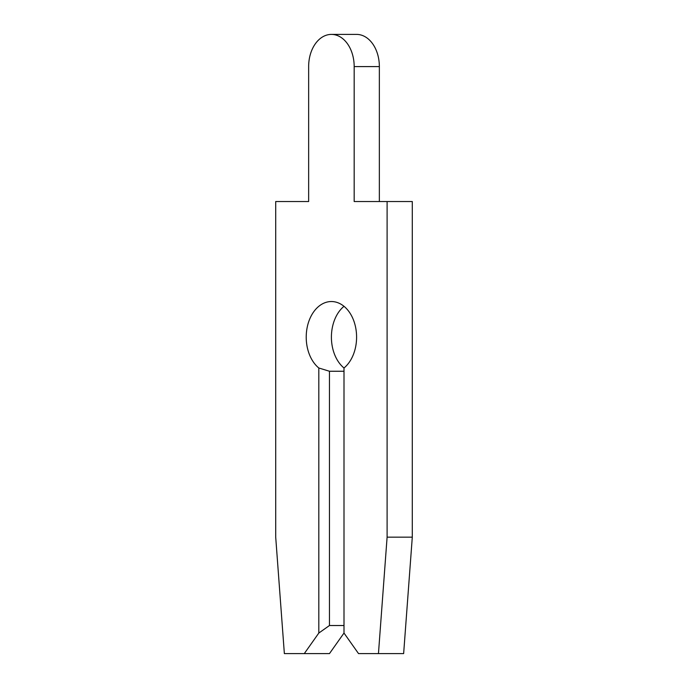 <?xml version="1.0" encoding="UTF-8"?>
<svg xmlns="http://www.w3.org/2000/svg" width="688" height="688" viewBox="0 0 688 688"><rect width="100%" height="100%" fill="white"/><g stroke="black" fill="none" stroke-linecap="round" stroke-linejoin="round"><path stroke-width="1.03" d="M304.285 653.6L329.466 653.6L344 633.055L358.534 653.6L378.452 653.6L387.103 537.156L387.103 201.532L354.174 201.532L354.174 66.59A32.19 22.764 -90 0 0 331.41 34.4A32.19 22.764 -90 0 0 308.645 66.59L308.645 201.532L275.707 201.532L275.707 537.156L284.359 653.6L304.285 653.6L318.811 633.055L329.466 625.521L344 625.521M308.645 66.59L308.645 201.532M329.466 625.521L329.466 371.253L318.811 367.994A35.621 25.189 90 0 1 306.22 337.154A35.621 25.189 90 0 1 331.41 301.533A35.621 25.189 90 0 1 356.59 337.154A35.621 25.189 90 0 1 344 367.994A35.621 25.189 90 0 1 331.41 337.154A35.621 25.189 90 0 1 344 306.306M329.466 371.253L344 371.253M379.355 201.532L379.355 66.59A32.19 22.764 -90 0 0 356.59 34.4L331.41 34.4M378.452 653.6L403.641 653.6L412.293 537.156L412.293 201.532L387.103 201.532M318.811 633.055L318.811 367.994M344 367.994L344 633.055M387.103 537.156L412.293 537.156M354.174 66.59L379.355 66.59"/></g></svg>
